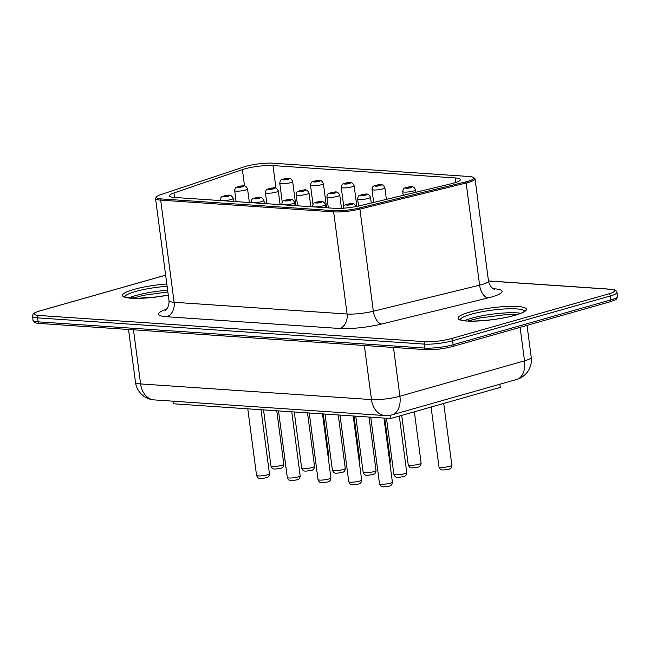 <?xml version="1.0" encoding="UTF-8"?>
<svg xmlns="http://www.w3.org/2000/svg" width="650" height="650" viewBox="0 0 650 650"><rect width="100%" height="100%" fill="white"/><g stroke="black" fill="none" stroke-linecap="round" stroke-linejoin="round"><path stroke-width="0.97" d="M334.523 208.309A20.304 3.494 -7.5 0 0 360.474 205.611L451.206 183.771A20.304 3.494 -7.5 0 0 460.403 179.554A20.304 3.494 -7.5 0 0 455.284 177.946L272.984 165.571A20.304 3.494 -7.5 0 0 242.385 169.601L173.964 192.952A20.304 3.494 -7.5 0 0 169.423 195.845A20.304 3.494 -7.5 0 0 174.541 197.454L334.523 208.309M272.74 163.183A19.289 3.315 -7.5 0 0 243.896 166.928L160.972 194.577A19.289 3.315 -7.5 0 0 156.642 196.787A19.289 3.315 -7.5 0 0 161.289 198.933L334.262 210.673A19.289 3.315 -7.5 0 0 359.206 208.033L465.465 181.959A19.289 3.315 -7.5 0 0 473.533 177.499A19.289 3.315 -7.5 0 0 469.04 176.499L272.74 163.183M156.642 196.787L155.781 197.884A20.304 3.494 -7.5 0 0 155.553 198.526A20.304 3.494 -7.5 0 0 160.672 200.135L333.645 211.876A20.304 3.494 -7.5 0 0 359.905 209.097L466.156 183.024A20.304 3.494 -7.5 0 0 475.044 178.888A20.304 3.494 -7.5 0 0 474.654 178.327L473.533 177.499M172.892 401.18L173.225 403.764L390.674 418.519L390.244 415.277M390.674 418.519L500.273 387.392L499.858 384.231M455.878 182.439L455.284 177.946M275.966 188.216L272.984 165.571M244.538 185.941L242.385 169.601M174.558 197.454L173.964 192.952M325.406 204.661C324.114 201.898 322.351 200.874 320.101 201.581L314.348 202.873C313.422 203.109 312.812 204.271 312.528 206.359A6.5 1.121 -7.5 0 0 316.404 206.871A6.5 1.121 -7.5 0 0 323.261 205.798A6.5 1.121 -7.5 0 0 325.406 204.661L325.812 207.724M294.669 202.581C293.377 199.81 291.606 198.786 289.364 199.501L283.611 200.785C282.685 201.021 282.076 202.191 281.783 204.271A6.5 1.121 -7.5 0 0 285.667 204.782A6.5 1.121 -7.5 0 0 292.524 203.718A6.5 1.121 -7.5 0 0 294.669 202.581L295.076 205.636M263.933 200.493C262.641 197.73 260.869 196.698 258.627 197.413L252.874 198.697C251.948 198.941 251.339 200.102 251.046 202.191A6.5 1.121 -7.5 0 0 254.93 202.702A6.5 1.121 -7.5 0 0 261.787 201.63A6.5 1.121 -7.5 0 0 263.933 200.493L264.339 203.548M233.196 198.404C231.904 195.642 230.132 194.618 227.89 195.325L222.137 196.617C221.211 196.852 220.602 198.014 220.309 200.102A6.5 1.121 -7.5 0 0 224.193 200.614A6.5 1.121 -7.5 0 0 231.051 199.542A6.5 1.121 -7.5 0 0 233.196 198.404L233.602 201.459M370.508 197.267C369.216 194.496 367.445 193.472 365.194 194.188L359.442 195.471C358.516 195.707 357.906 196.877 357.622 198.957A6.5 1.121 -7.5 0 0 361.498 199.469A6.5 1.121 -7.5 0 0 368.355 198.404A6.5 1.121 -7.5 0 0 370.508 197.267L371.264 203.011M339.771 195.179C338.479 192.416 336.708 191.384 334.457 192.099L328.705 193.383C327.779 193.627 327.169 194.789 326.885 196.877A6.5 1.121 -7.5 0 0 330.761 197.389A6.5 1.121 -7.5 0 0 337.618 196.316A6.5 1.121 -7.5 0 0 339.771 195.179L341.494 208.301M415.602 189.865C414.31 187.102 412.539 186.071 410.288 186.786L404.536 188.069C403.609 188.313 403.008 189.475 402.716 191.563A6.5 1.121 -7.5 0 0 406.591 192.075A6.5 1.121 -7.5 0 0 413.457 191.002A6.5 1.121 -7.5 0 0 415.602 189.865L415.919 192.262M384.865 187.777C383.573 185.014 381.802 183.991 379.551 184.697L373.799 185.989C372.873 186.225 372.271 187.387 371.979 189.475A6.5 1.121 -7.5 0 0 375.854 189.987A6.5 1.121 -7.5 0 0 382.72 188.914A6.5 1.121 -7.5 0 0 384.865 187.777L386.392 199.371M354.128 185.689C352.836 182.926 351.065 181.903 348.814 182.618L343.062 183.901C342.136 184.137 341.534 185.299 341.242 187.387A6.5 1.121 -7.5 0 0 345.118 187.899A6.5 1.121 -7.5 0 0 351.983 186.834A6.5 1.121 -7.5 0 0 354.128 185.689L356.85 206.391M309.034 193.091C307.743 190.328 305.971 189.304 303.721 190.011L297.968 191.303C297.042 191.539 296.433 192.701 296.148 194.789A6.5 1.121 -7.5 0 0 300.024 195.301A6.5 1.121 -7.5 0 0 306.881 194.228A6.5 1.121 -7.5 0 0 309.034 193.091L310.822 206.7M278.298 191.002C277.006 188.24 275.234 187.216 272.984 187.931L267.231 189.215C266.305 189.451 265.696 190.612 265.411 192.701A6.5 1.121 -7.5 0 0 269.287 193.213A6.5 1.121 -7.5 0 0 276.144 192.148A6.5 1.121 -7.5 0 0 278.298 191.002L280.085 204.62M247.561 188.923C246.261 186.16 244.498 185.128 242.247 185.843L236.494 187.127C235.568 187.371 234.959 188.532 234.674 190.621A6.5 1.121 -7.5 0 0 238.55 191.132A6.5 1.121 -7.5 0 0 245.408 190.06A6.5 1.121 -7.5 0 0 247.561 188.923L249.348 202.532M323.391 183.609C322.099 180.846 320.328 179.814 318.077 180.529L312.325 181.813C311.399 182.057 310.789 183.219 310.505 185.307A6.5 1.121 -7.5 0 0 314.381 185.819A6.5 1.121 -7.5 0 0 321.246 184.746A6.5 1.121 -7.5 0 0 323.391 183.609L326.568 207.773M292.654 181.521C291.363 178.758 289.591 177.734 287.341 178.441L281.588 179.733C280.662 179.969 280.053 181.131 279.768 183.219A6.5 1.121 -7.5 0 0 283.644 183.731A6.5 1.121 -7.5 0 0 290.509 182.658A6.5 1.121 -7.5 0 0 292.654 181.521L295.831 205.684M351.431 204.571A3.25 0.561 -7.5 0 0 350.293 203.759A3.25 0.561 -7.5 0 0 346.133 204.937A3.25 0.561 -7.5 0 0 351.431 204.571M320.694 202.483A3.25 0.561 -7.5 0 0 319.556 201.671A3.25 0.561 -7.5 0 0 315.396 202.857A3.25 0.561 -7.5 0 0 320.694 202.483M289.957 200.395A3.25 0.561 -7.5 0 0 288.819 199.591A3.25 0.561 -7.5 0 0 284.659 200.769A3.25 0.561 -7.5 0 0 289.957 200.395M259.22 198.315A3.25 0.561 -7.5 0 0 258.082 197.502A3.25 0.561 -7.5 0 0 253.922 198.681A3.25 0.561 -7.5 0 0 259.22 198.315M228.483 196.227A3.25 0.561 -7.5 0 0 227.346 195.414A3.25 0.561 -7.5 0 0 223.186 196.601A3.25 0.561 -7.5 0 0 228.483 196.227M365.796 195.081A3.25 0.561 -7.5 0 0 364.65 194.277A3.25 0.561 -7.5 0 0 360.49 195.455A3.25 0.561 -7.5 0 0 365.796 195.081M335.059 193.001A3.25 0.561 -7.5 0 0 333.913 192.189A3.25 0.561 -7.5 0 0 329.753 193.367A3.25 0.561 -7.5 0 0 335.059 193.001M410.889 187.688A3.25 0.561 -7.5 0 0 409.752 186.875A3.25 0.561 -7.5 0 0 405.584 188.053A3.25 0.561 -7.5 0 0 410.889 187.688M380.152 185.599A3.25 0.561 -7.5 0 0 379.007 184.787A3.25 0.561 -7.5 0 0 374.847 185.973A3.25 0.561 -7.5 0 0 380.152 185.599M349.416 183.511A3.25 0.561 -7.5 0 0 348.27 182.707A3.25 0.561 -7.5 0 0 344.11 183.885A3.25 0.561 -7.5 0 0 349.416 183.511M304.322 190.913A3.25 0.561 -7.5 0 0 303.176 190.101A3.25 0.561 -7.5 0 0 299.016 191.287A3.25 0.561 -7.5 0 0 304.322 190.913M273.585 188.825A3.25 0.561 -7.5 0 0 272.439 188.021A3.25 0.561 -7.5 0 0 268.279 189.199A3.25 0.561 -7.5 0 0 273.585 188.825M242.84 186.745A3.25 0.561 -7.5 0 0 241.703 185.933A3.25 0.561 -7.5 0 0 237.543 187.111A3.25 0.561 -7.5 0 0 242.84 186.745M318.679 181.431A3.25 0.561 -7.5 0 0 317.533 180.619A3.25 0.561 -7.5 0 0 313.373 181.797A3.25 0.561 -7.5 0 0 318.679 181.431M287.942 179.343A3.25 0.561 -7.5 0 0 286.796 178.531A3.25 0.561 -7.5 0 0 282.636 179.717A3.25 0.561 -7.5 0 0 287.942 179.343M475.044 178.888L488.491 281.036A20.304 3.494 172.5 0 1 479.602 285.171L466.156 183.024L465.465 181.959M493.253 288.722L493.943 288.762A32.492 5.59 172.5 0 1 487.914 297.96A12.188 6.476 -103.8 0 1 479.602 285.171L373.352 311.244A20.304 3.494 172.5 0 1 347.092 314.023L174.119 302.283L160.672 200.135L161.289 198.933M487.914 297.96L381.664 324.033A12.188 6.476 -103.8 0 1 373.352 311.244L359.905 209.097L359.206 208.033M381.664 324.033A32.492 5.59 172.5 0 1 339.649 328.477A12.188 9.124 -86.1 0 0 347.092 314.023L333.645 211.876L334.262 210.673M339.649 328.477L166.676 316.745A12.188 9.124 -86.1 0 0 174.119 302.283A20.304 3.494 172.5 0 1 169 300.674L155.553 198.526M493.512 288.876A12.188 9.124 93.9 0 0 493.943 288.762M166.676 316.745A32.492 5.59 172.5 0 1 166.14 309.408M165.644 275.21L40.292 310.806A18.273 3.144 -7.5 0 0 38.862 315.461L425.425 341.697A18.273 3.144 -7.5 0 0 451.019 338.674L608.66 293.906A18.273 3.144 -7.5 0 0 610.098 289.25L488.483 281.003M166.798 283.969A34.523 5.939 -7.5 0 0 122.468 295.482A34.523 5.939 -7.5 0 0 168.269 295.132M515.076 315.291A34.523 5.939 -7.5 0 0 502.954 306.694A34.523 5.939 -7.5 0 0 458.746 319.248A34.523 5.939 -7.5 0 0 515.076 315.291M39.723 310.976A2.031 1.3 74.1 0 1 39.999 310.838C31.135 313.852 33.613 313.723 32.5 316.266A20.304 3.494 -7.5 0 0 37.619 317.874L424.182 344.102A20.304 3.494 -7.5 0 0 452.619 340.754L610.269 295.986A20.304 3.494 -7.5 0 0 616.98 292.419C615.379 290.127 617.134 290.095 610.496 289.209A2.031 1.519 93.9 0 0 610.098 289.25M38.862 315.461A2.031 1.519 -86.1 0 0 37.619 317.874L38.139 321.839A2.031 1.519 93.9 0 0 39.504 323.44C35.214 323.204 33.053 322.132 33.02 320.231A20.304 3.494 -7.5 0 0 38.139 321.839L424.71 348.075A20.304 3.494 -7.5 0 0 453.139 344.719L610.789 299.951L610.269 295.986A2.031 1.3 -105.9 0 0 608.66 293.906M616.98 292.419L617.5 296.392A20.304 3.494 -7.5 0 1 610.789 299.951A2.031 1.3 74.1 0 1 610.001 301.811L452.359 346.58A2.031 1.3 74.1 0 0 453.139 344.719L452.619 340.754A2.031 1.3 -105.9 0 0 451.019 338.674M165.636 275.161L39.999 310.838A2.031 1.3 74.1 0 1 40.292 310.806M452.359 346.58C443.202 348.928 434.444 349.96 426.067 349.668A2.031 1.519 93.9 0 1 424.71 348.075L424.182 344.102A2.031 1.519 -86.1 0 1 425.425 341.697M167.107 286.317A32.492 5.59 -7.5 0 0 124.751 296.887M524.648 311.188A32.492 5.59 -7.5 0 0 491.79 310.188A32.492 5.59 -7.5 0 0 460.314 319.654M167.627 290.282A32.492 5.59 -7.5 0 0 128.984 297.936M520.829 313.292A32.492 5.59 -7.5 0 0 492.31 314.153A32.492 5.59 -7.5 0 0 464.547 320.702M128.529 329.485L135.484 382.306A20.304 3.494 -7.5 0 0 140.603 383.923L133.477 329.818M135.484 382.306A20.304 20.304 0 0 0 154.245 399.912A20.304 15.21 -86.1 0 1 140.603 383.923L371.467 399.588L364.341 345.483M154.245 399.912L385.109 415.577A20.304 15.21 -86.1 0 1 371.467 399.588A20.304 3.494 -7.5 0 0 399.904 396.232L393.486 347.457M385.109 415.577A20.304 20.304 0 0 0 392.031 414.854A20.304 12.992 -105.9 0 0 399.904 396.232L524.517 360.839L520.106 327.34M392.031 414.854L516.644 379.47A20.304 12.992 -105.9 0 0 524.517 360.839A20.304 3.494 -7.5 0 0 531.229 357.281L527.028 325.374M269.441 473.704C269.303 476.157 268.166 477.531 266.037 477.823C259.22 478.855 258.148 479.188 256.555 475.394A6.5 1.121 -7.5 0 0 260.431 475.914A6.5 1.121 -7.5 0 0 267.296 474.841A6.5 1.121 -7.5 0 0 269.441 473.704L261.016 409.719M300.178 475.784C300.04 478.246 298.902 479.619 296.774 479.903C289.957 480.943 288.884 481.276 287.292 477.482A6.5 1.121 -7.5 0 0 291.168 477.994A6.5 1.121 -7.5 0 0 298.033 476.929A6.5 1.121 -7.5 0 0 300.178 475.784L291.752 411.808M330.915 477.872C330.777 480.334 329.639 481.707 327.511 481.991C320.694 483.023 319.621 483.364 318.029 479.57A6.5 1.121 -7.5 0 0 321.904 480.082A6.5 1.121 -7.5 0 0 328.77 479.009A6.5 1.121 -7.5 0 0 330.915 477.872L322.489 413.887M361.652 479.96C361.514 482.422 360.376 483.795 358.248 484.079C351.431 485.111 350.366 485.444 348.766 481.658A6.5 1.121 -7.5 0 0 352.649 482.17A6.5 1.121 -7.5 0 0 359.507 481.098A6.5 1.121 -7.5 0 0 361.652 479.96L353.226 415.976M392.389 482.04C392.251 484.502 391.113 485.875 388.984 486.159C382.168 487.199 381.103 487.532 379.502 483.738A6.5 1.121 -7.5 0 0 383.386 484.25A6.5 1.121 -7.5 0 0 390.244 483.186A6.5 1.121 -7.5 0 0 392.389 482.04L383.963 418.064M283.798 464.214C283.66 466.676 282.523 468.049 280.394 468.333C273.577 469.373 272.512 469.706 270.912 465.912A6.5 1.121 -7.5 0 0 274.796 466.424A6.5 1.121 -7.5 0 0 281.653 465.359A6.5 1.121 -7.5 0 0 283.798 464.214L276.77 410.792M314.535 466.302C314.397 468.764 313.259 470.137 311.131 470.421C304.314 471.453 303.249 471.794 301.649 468A6.5 1.121 -7.5 0 0 305.533 468.512A6.5 1.121 -7.5 0 0 312.39 467.439A6.5 1.121 -7.5 0 0 314.535 466.302L307.507 412.872M345.272 468.39C345.134 470.844 343.996 472.217 341.868 472.509C335.051 473.541 333.986 473.874 332.386 470.08A6.5 1.121 -7.5 0 0 336.269 470.6A6.5 1.121 -7.5 0 0 343.127 469.527A6.5 1.121 -7.5 0 0 345.272 468.39L338.244 414.96M328.226 457.429A6.5 1.121 -7.5 0 0 328.9 456.82L323.253 413.944M358.963 459.517A6.5 1.121 -7.5 0 0 359.637 458.9L353.99 416.024M376.009 470.47C375.871 472.932 374.733 474.305 372.604 474.589C365.787 475.629 364.723 475.962 363.123 472.168A6.5 1.121 -7.5 0 0 367.006 472.68A6.5 1.121 -7.5 0 0 373.864 471.616A6.5 1.121 -7.5 0 0 376.009 470.47L368.981 417.048M406.746 472.558C406.608 475.02 405.47 476.393 403.341 476.677C396.524 477.709 395.46 478.051 393.868 474.256A6.5 1.121 -7.5 0 0 397.743 474.768A6.5 1.121 -7.5 0 0 404.601 473.696A6.5 1.121 -7.5 0 0 406.746 472.558L399.311 416.065M389.699 461.598A6.5 1.121 -7.5 0 0 390.374 460.988L384.727 418.113M421.111 463.076C420.964 465.53 419.835 466.903 417.698 467.196C410.889 468.227 409.817 468.561 408.224 464.766A6.5 1.121 -7.5 0 0 412.1 465.286A6.5 1.121 -7.5 0 0 418.957 464.214A6.5 1.121 -7.5 0 0 421.111 463.076L414.359 411.791M451.848 465.156C451.701 467.618 450.572 468.991 448.435 469.276C441.626 470.316 440.554 470.649 438.961 466.854A6.5 1.121 -7.5 0 0 442.837 467.366A6.5 1.121 -7.5 0 0 449.694 466.302A6.5 1.121 -7.5 0 0 451.848 465.156L443.723 403.455M312.528 206.359L312.585 206.822M281.783 204.271L281.848 204.734M251.046 202.191L251.111 202.654M220.309 200.102L220.374 200.566M357.622 198.957L358.556 206.042M326.885 196.877L328.331 207.894M402.716 191.563L403.211 195.317M371.979 189.475L373.685 202.426M341.242 187.387L343.728 206.253M296.148 194.789L297.594 205.806M265.411 192.701L266.858 203.718M234.674 190.621L236.121 201.638M310.505 185.307L312.991 204.165M279.768 183.219L282.254 202.085M356.143 206.749C354.851 203.986 353.088 202.963 350.838 203.669L345.085 204.953C344.159 205.197 343.549 206.359 343.265 208.447M488.491 281.036C489.994 288.486 495.657 289.884 494.691 289.421M165.181 310.375C164.377 311.066 169.479 308.23 169 300.674M610.496 289.209L488.475 280.93M168.261 295.1L156.926 296.896L136.703 298.342L125.994 297.367L124.564 296.757M524.729 311.488L524.794 311.009L524.379 311.423C523.291 312.423 520.089 313.723 514.784 315.323C508.438 317.102 501.012 318.549 492.489 319.67C475.207 321.417 464.896 321.579 461.557 320.133L460.119 319.524M33.02 320.231L32.5 316.266M617.5 296.392C616.289 299.536 618.126 298.935 610.001 301.811M39.504 323.44L426.067 349.668M167.846 291.931L143.715 295.279L132.283 298.22M517.717 314.429L506.919 314.486L479.269 318.045L467.846 320.994M516.644 379.47A20.304 20.304 0 0 0 531.229 357.281M256.555 475.394L247.788 408.826M287.292 477.482L278.525 410.906M318.029 479.57L309.262 412.994M348.766 481.658L339.999 415.082M379.502 483.738L370.744 417.162M270.912 465.912L263.543 409.89M301.649 468L294.279 411.978M332.386 470.08L325.016 414.066M363.123 472.168L355.753 416.146M393.868 474.256L386.49 418.234M408.224 464.766L401.716 415.382M438.961 466.854L431.088 407.038M328.9 456.82L328.429 459.006M359.637 458.9L359.166 461.094M390.374 460.988L389.911 463.174"/></g></svg>
